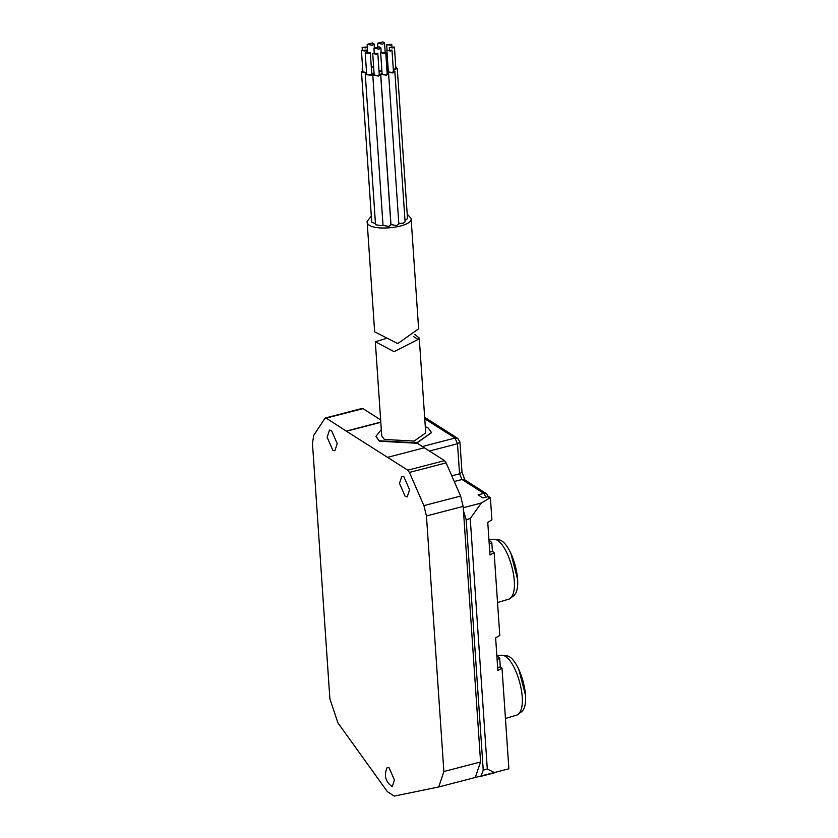 <?xml version="1.0" encoding="UTF-8"?>
<svg xmlns="http://www.w3.org/2000/svg" width="838" height="838" viewBox="0 0 838 838"><rect width="100%" height="100%" fill="white"/><g stroke="black" fill="none" stroke-linecap="round" stroke-linejoin="round"><path stroke-width="1.26" d="M367.117 221.379L374.649 331.806L397.725 343.601L418.623 328.81L411.091 218.383C413.438 228.125 366.049 232.713 367.117 221.379L371.318 216.089M407.205 214.14L411.091 218.383M387.135 72.728L388.602 73.754L398.846 224.081L396.772 225.537L390.979 224.615L380.724 74.289L382.044 73.074M379.195 73.576L380.661 74.603L390.917 224.93L388.842 226.386L383.039 225.464L372.795 75.137L374.104 73.922M383.008 224.919L381.332 225.663L375.539 224.741L365.284 74.414L366.604 73.199M395.808 67.375L397.264 68.402L407.519 218.728L404.984 220.289M393.378 70.444L394.845 71.471L405.089 221.798L403.015 223.254L398.794 223.39M375.455 223.537L371.737 222.321L361.492 71.995L362.802 70.78M381.887 70.905L379.059 71.45M373.853 70.203L373.811 69.596M366.594 73.063L361.492 71.995M373.664 67.365L371.328 67.574M362.718 69.564L362.624 68.171M386.475 63.154L387.617 64.243L386.632 65.469M394.845 71.471L392.771 72.927L387.104 72.351M387.062 71.659L388.287 70.79M388.036 67.187L386.727 66.202L387.889 65.05M397.264 68.402L393.357 70.141M371.695 72.854L373.161 73.88L371.087 75.336L365.284 74.414M380.661 74.603L378.598 76.059L372.795 75.137M388.602 73.754L386.528 75.211L380.724 74.289M381.835 70.057L379.017 70.842M366.552 72.518L362.885 71.9L361.419 50.427L366.51 50.081L365.169 51.024L361.419 50.427M373.612 66.726L371.286 66.956M391.985 50.091L393.451 71.565L392.111 72.508L388.361 71.911L386.894 50.437L391.985 50.091L390.644 51.034L386.894 50.437M394.415 47.022L393.074 47.965L389.324 47.368L394.415 47.022L395.882 68.496L393.315 69.617M370.302 52.501L371.768 73.974L370.427 74.917L366.677 74.32L365.211 52.846L370.302 52.501L368.961 53.443L365.211 52.846M377.812 53.223L379.279 74.697L377.938 75.64L374.188 75.043L372.721 53.569L377.812 53.223L376.471 54.166L372.721 53.569M385.742 52.375L387.208 73.849L385.868 74.792L382.118 74.194L380.651 52.721L385.742 52.375L384.401 53.318L380.651 52.721M379.038 49.128L373.926 48.248L379.226 46.865L380.871 47.839L379.038 49.128M372.271 45.221L367.159 44.33L372.46 42.958L374.104 43.932L372.271 45.221M365.881 47.923L362.131 47.326L367.222 46.98L365.881 47.923M382.704 44.163L377.592 43.272L382.882 41.9L384.527 42.874L382.704 44.163M390.403 45.231L386.653 44.634L391.744 44.288L390.403 45.231M431.518 432.638L416.905 443.03L422.383 446.528L455.013 438.044L457.799 438.431L424.656 417.282M416.905 443.03L422.383 446.528M416.915 443.25L379.289 441.217L375.979 436.535M380.819 422.31L346.45 431.245L407.781 470.181L444.496 460.638L424.353 447.785L387.648 457.328M424.374 448.005L423.085 447.178M346.45 431.245L326.296 418.183L324.83 418.445L313.758 435.331L312.459 443.208L329.879 698.829L337.903 722.859L387.428 791.732L394.279 796.1L438.745 786.966L443.868 771.515L426.448 515.957L423.902 505.607L409.415 472.423L407.781 470.181M380.651 419.901L363.001 408.64L324.83 418.445M337.222 443.648L334.865 450.75L332.854 450.31L327.145 437.206L329.502 430.093L331.513 430.543L337.222 443.648M394.447 780.052L392.236 786.704C385.407 781.812 383.731 775.37 387.219 767.399L389.104 767.818L394.447 780.052M409.573 489.801L407.216 496.913L405.204 496.463L399.485 483.369L401.842 476.256L403.853 476.707L409.573 489.801M346.429 431.025L380.798 422.101M444.496 460.638L446.13 462.88L460.617 496.075L463.163 506.414L480.583 761.972L475.251 777.475L508.876 768.792L502.004 668.054L497.856 670.536L495.635 637.896L499.783 635.414L494.127 552.514L489.979 554.997L487.758 522.357L491.906 519.874L490.387 497.594L481.274 503.041L470.244 518.596L466.158 519.654L463.456 510.813M485.967 497.164L483.809 493.393L478.1 494.881L482.918 497.961L488.627 496.473L490.387 497.594M494.933 772.678L481.096 776.281L483.233 770.07L466.158 519.654M483.233 770.07L487.307 769.012L470.244 518.596M487.873 522.284L490.324 520.817M487.307 769.012L494.692 772.741M497.657 667.614L500.255 666.933L502.004 668.054M496.861 655.819L499.678 658.008L497.248 659.726L497.5 665.288M489.78 552.074L492.377 551.404L494.127 552.514M488.983 540.28L491.801 542.469L489.371 544.187L489.622 549.749M495.75 637.823L498.201 636.356M501.616 655.211L505.995 655.766C519.015 655.337 533.418 705.072 520.712 712.363L517.161 714.992C530.59 707.293 515.37 654.75 501.616 655.211L497.06 655.945M493.708 539.243L498.097 539.808C511.117 539.368 525.52 589.104 512.804 596.405L509.253 599.023C522.682 591.324 507.461 538.782 493.708 539.243L488.963 540.028M505.44 718.48L517.161 714.992M497.542 602.522L509.253 599.023M489.622 549.644L489.905 552.043M497.5 665.173L497.782 667.582M361.534 408.913L363.001 408.64M451.776 475.827L459.549 473.805L457.496 443.742L459.936 442.024L461.989 472.087L464.849 479.902M381.311 429.59L375.958 436.315L379.258 440.788L416.884 442.82L431.507 432.534L428.208 428.061L425.295 426.594M419.251 338.028L425.725 432.921L414.15 441.071L384.359 439.458L381.74 435.917L375.319 341.736L394.101 351.667L418.068 339.463L419.251 338.028L414.82 334.362M413.291 336.415L418.068 339.463M385.805 338.583L375.319 341.736M429.444 451.033L457.496 443.742L455.013 438.044L424.751 418.738M443.868 771.515L480.583 761.972M463.163 506.414L426.448 515.957M486.564 493.833L483.809 493.393L462.031 479.504L454.259 481.515M463.246 507.734L481.274 503.041M488.732 497.374L486.595 493.781L464.818 479.881L462.031 479.504L459.549 473.805L461.989 472.087M446.13 462.88L409.415 472.423M423.902 505.607L460.617 496.075M374.041 73.954L373.769 69.9M362.341 70.989L362.205 68.894M387.68 65.155L387.617 64.243M387.104 71.586L386.727 66.202M373.193 74.425L373.161 73.88M374.219 52.585L373.926 48.321M381.154 52.092L380.871 47.839M366.635 51.883L366.51 50.081M367.662 51.726L367.159 44.404M374.356 47.63L374.104 43.932M362.288 49.631L362.131 47.326M367.547 51.736L367.222 46.98M377.823 46.76L377.592 43.346M385.145 51.82L384.527 42.874M387.03 50.102L386.653 44.634M391.88 46.237L391.744 44.288M389.461 49.306L389.324 47.368M500.296 666.964L499.678 658.008M492.419 551.425L491.801 542.469M525.457 695.058L518.575 668.577M517.549 579.089L510.667 552.609M362.131 408.441L325.416 417.984M457.799 438.431L459.936 442.024M475.46 777.423L438.745 786.966"/></g></svg>
